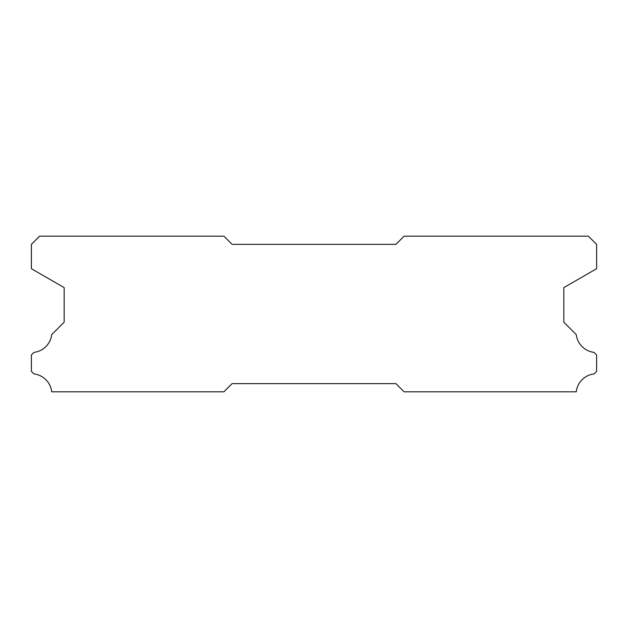 <?xml version="1.0" encoding="UTF-8"?>
<svg xmlns="http://www.w3.org/2000/svg" width="628" height="628" viewBox="0 0 628 628"><rect width="100%" height="100%" fill="white"/><g stroke="black" fill="none" stroke-linecap="round" stroke-linejoin="round"><path stroke-width="0.94" d="M223.898 236.183L39.588 236.183L31.4 244.371L31.4 268.706L64.166 287.616L64.166 322.188L51.716 334.646A20.316 20.316 0 0 1 33.99 352.371L31.4 354.953L31.4 371.336L33.967 373.927A20.316 20.316 0 0 1 51.732 391.817L223.898 391.817L232.085 383.63L395.915 383.63L404.102 391.817L576.269 391.817A20.316 20.316 0 0 1 594.033 373.927L596.6 371.336L596.6 354.953L594.01 352.371A20.316 20.316 0 0 1 576.284 334.646L563.834 322.188L563.834 287.616L596.6 268.706L596.6 244.371L588.412 236.183L404.102 236.183L395.915 244.371L232.085 244.371L223.898 236.183"/></g></svg>
